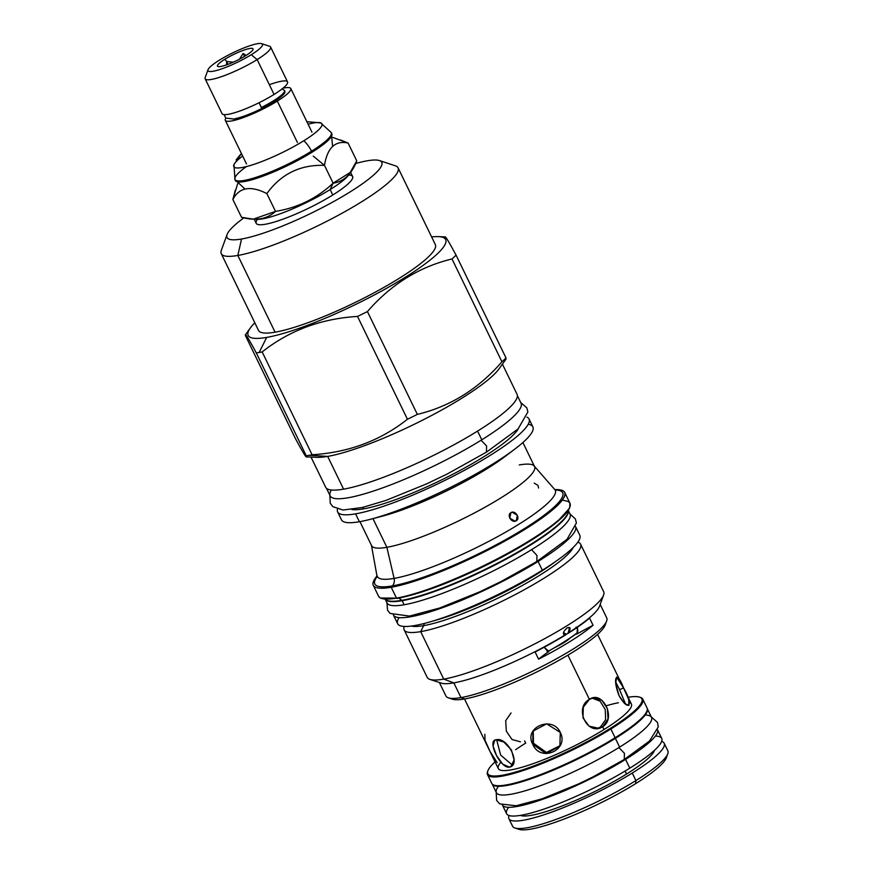 <?xml version="1.0" encoding="UTF-8"?>
<svg xmlns="http://www.w3.org/2000/svg" width="873" height="873" viewBox="0 0 873 873"><rect width="100%" height="100%" fill="white"/><g stroke="black" fill="none" stroke-linecap="round" stroke-linejoin="round"><path stroke-width="1.31" d="M508.904 818.678A86.318 14.983 -25.9 0 0 554.071 811.246A86.318 14.983 -25.9 0 0 632.259 773.042A86.318 14.983 -25.9 0 1 547.633 813.56A86.318 14.983 -25.9 0 1 509.035 815.535A86.318 14.983 -25.9 0 0 508.904 818.678L512.56 826.207A86.318 14.983 -25.9 0 0 557.727 818.787A86.318 14.983 -25.9 0 0 635.915 780.571L632.259 773.042L635.915 780.571A86.318 14.983 154.1 0 0 667.845 750.802L664.189 743.272A86.318 14.983 -25.9 0 0 661.636 741.428A86.318 14.983 -25.9 0 1 632.259 773.042A86.318 14.983 -25.9 0 0 664.189 743.272M666.306 757.84A83.153 14.437 154.1 0 1 635.599 783.67L635.915 780.571A86.318 14.983 -25.9 0 1 514.928 827.997L519.053 829.35A83.153 14.437 -25.9 0 0 635.599 783.67L635.915 780.571A86.318 14.983 154.1 0 0 667.79 753.77L666.306 757.851A83.153 14.437 154.1 0 1 635.599 783.67A83.153 14.437 -25.9 0 1 517.416 828.466M487.898 770.761A85.619 14.863 -25.9 0 0 526.55 768.524A85.619 14.863 -25.9 0 0 610.205 728.442L610.871 728.988A86.318 14.983 -25.9 0 1 526.539 769.397A86.318 14.983 -25.9 0 1 487.571 771.645L487.898 770.761A85.619 14.863 -25.9 0 1 495.056 761.867A85.619 14.863 -25.9 0 0 515.419 772.081A85.619 14.863 -25.9 0 0 610.205 728.442A85.619 14.863 -25.9 0 0 628.113 697.254A85.619 14.863 -25.9 0 1 639.527 697.134A85.619 14.863 -25.9 0 1 610.205 728.442L610.871 728.988A86.318 14.983 -25.9 0 0 640.433 697.429L639.527 697.134M524.618 740.893L525.688 743.098A73.954 12.844 -25.9 0 0 515.616 749.721M500.862 762.173A73.954 12.844 -25.9 0 0 526.255 765.959A73.954 12.844 -25.9 0 0 604.029 729.512L602.665 726.707L600.362 727.111L605.611 719.745L605.262 709.596L600.111 701.183L592.156 698.127L600.111 701.183L605.262 709.596L605.611 719.745L600.362 727.111L597.405 728.398L602.665 726.707L598.572 728.257L589.079 726.15L582.978 717.879L583.328 707.195L589.395 699.382L593.302 697.865L601.704 700.146L607.401 708.505L608.023 719.014L602.665 726.707C587.584 736.747 573.506 707.752 589.395 699.382L567.908 655.143L589.395 699.382C602.599 689.659 616.676 718.654 602.665 726.707L604.029 729.512A73.954 12.844 154.1 0 0 629.564 702.547M606.244 705.788A73.954 12.844 154.1 0 1 618.4 702.765M520.33 815.404A75.536 13.117 -25.9 0 0 626.552 774.035L625.101 771.034L626.552 774.035A75.536 13.117 154.1 0 0 654.554 750.223A75.536 13.117 154.1 0 1 626.552 774.035A75.536 13.117 -25.9 0 1 520.33 815.404M547.24 651.804A73.954 12.844 154.1 0 0 562.081 643.139L562.081 643.139A73.954 12.844 154.1 0 0 576.802 633.132A73.954 12.844 154.1 0 1 562.081 643.139A73.954 12.844 154.1 0 1 547.24 651.804L547.546 651.673A75.678 13.139 -25.9 0 0 554.944 647.482A75.678 13.139 -25.9 0 1 547.546 651.673L548.931 651.433A98.867 17.165 -25.9 0 0 538.586 659.159A89.384 15.518 -25.9 0 0 593.062 625.275L589.57 618.095A89.384 15.518 -25.9 0 1 567.919 633.492A89.384 15.518 -25.9 0 0 589.57 618.095L593.062 625.275A98.867 17.165 154.1 0 0 576.977 633.994L575.591 634.235C578.352 632.456 578.526 630.066 576.104 627.032C578.526 630.066 578.352 632.456 575.591 634.235A75.678 13.139 -25.9 0 1 570.047 638.098A18.584 3.23 154.1 0 1 554.944 647.482A18.584 3.23 154.1 0 0 570.047 638.098A75.678 13.139 -25.9 0 0 575.591 634.235L576.977 633.994A98.867 17.165 154.1 0 1 593.062 625.275A89.384 15.518 -25.9 0 1 538.586 659.159L535.094 651.978A89.384 15.518 -25.9 0 0 565.344 635.086L564.853 635.053A89.384 15.518 154.1 0 1 453.84 682.872L460.977 697.592A89.384 15.518 -25.9 0 0 554.41 659.933A89.384 15.518 -25.9 0 0 606.724 617.909L600.188 604.432M511.054 712.968L505.707 720.662L506.329 731.17L512.014 739.518L520.417 741.81M497.119 762.555L490.19 751.751L485.017 740.195L484.842 734.248M496.639 739.737L500.655 755.09L512.429 765.174L500.655 755.09L496.639 739.737M509.428 767.127L512.298 765.337L509.428 767.127L502.783 764.235L496.519 755.527L493.059 746.077L494.696 740.337L496.159 739.802L503.863 742.039L511.425 749.94L514.077 759.892L510.989 766.527L509.428 767.127C500.589 768.982 486.512 739.998 496.159 739.802C507.584 736.343 521.661 765.326 509.428 767.127M533.25 730.625L533.447 743.207L546.422 752.461L560.193 745.586L546.422 752.461L533.447 743.207L532.803 744.353L546.116 753.617L559.888 746.153L560.302 732.436L546.629 723.837L532.923 731.181L532.803 744.353L533.447 743.207L533.25 730.625M487.571 771.645A86.318 14.983 -25.9 0 0 487.505 774.613A86.318 14.983 -25.9 0 0 532.683 767.192A86.318 14.983 -25.9 0 0 610.871 728.988L615.116 737.75A86.318 14.983 -25.9 0 1 494.129 785.165L495.035 785.46A85.619 14.863 -25.9 0 0 615.05 738.427L615.116 737.75A86.318 14.983 -25.9 0 0 646.991 710.938L646.664 711.833A85.619 14.863 -25.9 0 1 615.05 738.427L615.116 737.75A86.318 14.983 -25.9 0 0 647.057 707.97L642.801 699.218A86.318 14.983 -25.9 0 0 640.422 697.429M619.568 689.648L615.585 681.791L619.568 689.648L623.54 687.924L616.611 677.121L615.694 683.537L619.143 695.836L624.49 703.409L628.876 705.428L628.702 699.48L623.54 687.924L619.568 689.648L625.701 704.413L619.568 689.648M404.155 629.88A98.082 17.034 -25.9 0 0 420.677 631.637L423.678 625.625A91.851 15.954 -25.9 0 1 411.379 626.061A91.851 15.954 -25.9 0 0 423.678 625.625L420.677 631.637A98.082 17.034 -25.9 0 1 404.243 626.454A98.082 17.034 -25.9 0 0 404.155 629.88L427.203 677.372A98.082 17.034 -25.9 0 0 443.735 679.118L453.84 682.872A89.384 15.518 -25.9 0 1 441.225 683.123A89.384 15.518 -25.9 0 0 453.84 682.872L460.977 697.592A89.384 15.518 -25.9 0 1 445.917 695.988A89.384 15.518 -25.9 0 0 448.373 697.843L452.498 699.197A86.22 14.972 -25.9 0 0 464.654 698.957A86.22 14.972 -25.9 0 0 551.998 664.135A86.22 14.972 -25.9 0 0 605.513 623.213M258.528 330.431L221.262 253.694A98.278 17.067 -25.9 0 1 221.338 250.311L227.078 234.521A86.012 14.939 -25.9 0 1 243.883 217.835A86.012 14.939 -25.9 0 0 241.515 239.027A86.012 14.939 -25.9 0 0 349.953 192.005A86.012 14.939 -25.9 0 0 367.282 160.796A86.012 14.939 -25.9 0 0 355.617 163.524A86.012 14.939 -25.9 0 1 367.282 160.796A86.012 14.939 -25.9 0 1 379.417 160.556A86.012 14.939 -25.9 0 1 337.764 199.251A86.012 14.939 -25.9 0 1 241.515 239.027L237.827 255.462L275.082 332.187A98.278 17.067 -25.9 0 1 258.528 330.431A98.278 17.067 -25.9 0 0 275.082 332.187A98.278 17.067 154.1 0 0 377.823 290.774A98.278 17.067 154.1 0 0 435.332 244.571A98.278 17.067 154.1 0 1 377.813 290.785A98.278 17.067 154.1 0 1 275.082 332.187L237.827 255.462A98.278 17.067 -25.9 0 0 340.557 214.049A98.278 17.067 -25.9 0 0 398.077 167.845A98.278 17.067 -25.9 0 0 395.371 165.805L379.417 160.556M257.48 219.341A53.591 9.308 -25.9 0 0 277.276 221.131A53.591 9.308 -25.9 0 0 332.777 194.985A53.591 9.308 -25.9 0 0 348.676 175.058M397.182 598.365L397.182 598.365A105.797 18.366 154.1 0 0 500.425 557.738A105.797 18.366 154.1 0 0 569.742 507.311A105.797 18.366 154.1 0 1 500.425 557.738A105.797 18.366 154.1 0 1 397.182 598.365A105.797 18.366 154.1 0 1 396.855 598.42M387.001 602.937A101.737 17.667 -25.9 0 0 404.144 604.76L402.169 600.7A101.737 17.667 -25.9 0 1 385.495 599.587A101.737 17.667 -25.9 0 0 402.169 600.7L404.144 604.76A101.737 17.667 -25.9 0 1 387.001 602.937L385.037 598.878L385.964 599.893A101.868 17.689 -25.9 0 0 401.864 600.329A101.868 17.689 -25.9 0 0 503.917 559.8A101.868 17.689 -25.9 0 0 568.29 511.36L568.367 510.323M385.102 599.315L385.964 599.893A101.868 17.689 -25.9 0 0 401.864 600.329L398.819 598.103L401.864 600.329A101.868 17.689 -25.9 0 0 503.917 559.8A101.868 17.689 -25.9 0 0 568.29 511.36M568.301 512.396A101.737 17.667 154.1 0 1 515.921 558.884A101.737 17.667 154.1 0 1 404.144 604.76A101.737 17.667 154.1 0 0 510.487 561.896A101.737 17.667 154.1 0 0 570.036 514.055L568.072 510.007M427.203 677.361A98.082 17.034 -25.9 0 0 429.898 679.401A98.082 17.034 -25.9 0 0 443.735 679.118L420.677 631.637A98.082 17.034 154.1 0 0 523.2 590.312A98.082 17.034 154.1 0 0 580.61 544.195A98.082 17.034 154.1 0 0 577.861 542.155A98.082 17.034 154.1 0 1 530.522 586.23A98.082 17.034 154.1 0 1 420.677 631.637L443.735 679.118L453.84 682.872A89.384 15.518 154.1 0 0 564.853 635.053C562.419 633.874 563.183 631.506 567.134 627.916C570.713 626.825 571.04 628.516 568.148 633.001L566.315 634.344L568.148 633.001A89.384 15.518 154.1 0 0 599.511 606.266A89.384 15.518 154.1 0 1 568.148 633.001L569.611 627.458L567.134 627.916C563.183 631.506 562.419 633.874 564.853 635.053L563.914 634.857M408.815 595.779A104.018 18.06 -25.9 0 0 550.918 526.779A104.018 18.06 -25.9 0 1 408.815 595.779M402.169 600.7A101.737 17.667 -25.9 0 0 506.482 558.949A101.737 17.667 -25.9 0 0 568.334 510.803A101.737 17.667 -25.9 0 1 506.482 558.949A101.737 17.667 -25.9 0 1 402.169 600.7A0.993 0.829 80.2 0 0 401.864 600.329A0.993 0.829 80.2 0 1 402.169 600.7M433.488 620.867A90.563 15.725 -25.9 0 0 555.381 561.677A90.563 15.725 -25.9 0 1 433.488 620.867M423.678 625.625A91.851 15.954 -25.9 0 0 511.545 591.272A91.851 15.954 -25.9 0 0 573.135 547.524A91.851 15.954 -25.9 0 1 511.545 591.272A91.851 15.954 -25.9 0 1 423.678 625.625A2.575 2.172 80.2 0 0 423.852 623.573A2.575 2.172 80.2 0 1 423.678 625.625M603.669 591.687A98.082 17.034 154.1 0 1 546.258 637.803A98.082 17.034 154.1 0 1 443.735 679.118A98.082 17.034 154.1 0 0 538.783 641.808A98.082 17.034 154.1 0 0 603.592 595.059A98.082 17.034 154.1 0 0 603.658 591.676L580.61 544.195M325.662 487.243A106.386 18.475 -25.9 0 0 343.58 489.153A106.386 18.475 -25.9 0 0 454.789 444.324A106.386 18.475 -25.9 0 0 517.056 394.312A106.386 18.475 -25.9 0 1 454.789 444.335A106.386 18.475 -25.9 0 1 343.58 489.153L327.681 456.393L343.58 489.153A106.386 18.475 -25.9 0 1 325.662 487.243L311.017 457.092M351.775 509.516A95.408 16.565 -25.9 0 0 363.594 508.861L362.873 507.366L363.594 508.861A95.408 16.565 154.1 0 0 453.349 473.984A95.408 16.565 154.1 0 0 518.409 428.599A95.408 16.565 154.1 0 1 453.349 473.984A95.408 16.565 154.1 0 1 363.594 508.861A95.408 16.565 -25.9 0 1 351.775 509.516M337.655 511.949A106.386 18.475 -25.9 0 1 337.469 509.155A106.386 18.475 -25.9 0 0 355.573 513.848L359.403 521.738A106.386 18.475 -25.9 0 1 341.485 519.828L337.655 511.949A106.386 18.475 -25.9 0 0 355.573 513.848L359.403 521.738A106.386 18.475 -25.9 0 1 341.474 519.828M529.049 419.007A106.386 18.475 154.1 0 0 526.965 417.13A106.386 18.475 154.1 0 1 473.035 465.56A106.386 18.475 154.1 0 1 355.573 513.848A106.386 18.475 154.1 0 0 466.782 469.03A106.386 18.475 154.1 0 0 529.049 419.007L532.879 426.897A106.386 18.475 154.1 0 1 470.612 476.92A106.386 18.475 154.1 0 1 359.403 521.738A106.386 18.475 154.1 0 0 370.436 519.282L382.178 516.216A90.563 15.725 154.1 0 1 376.809 517.503M372.957 518.627L386.87 547.306A90.563 15.725 -25.9 0 0 481.547 509.145A90.563 15.725 -25.9 0 0 534.56 466.564A90.563 15.725 -25.9 0 1 481.558 509.134A90.563 15.725 -25.9 0 1 386.87 547.306A90.563 15.725 -25.9 0 1 371.614 545.68A90.563 15.725 -25.9 0 0 386.87 547.306L372.957 518.627M373.295 585.346A106.386 18.475 -25.9 0 1 377.191 575.798A106.386 18.475 -25.9 0 0 391.213 587.256L396.495 598.114A106.386 18.475 154.1 0 1 378.566 596.204A106.386 18.475 154.1 0 0 396.495 598.114L391.213 587.256L392.424 585.892L391.213 587.256A106.386 18.475 -25.9 0 1 373.295 585.346L378.566 596.215L380.301 598.016L396.495 598.114A106.386 18.475 154.1 0 0 507.693 553.296A106.386 18.475 154.1 0 0 569.971 503.274A106.386 18.475 154.1 0 1 507.693 553.296A106.386 18.475 154.1 0 1 396.495 598.114L397.029 598.431C407.375 596.597 420.557 592.691 436.565 586.7C469.99 573.877 501.506 558.382 531.133 540.191L557.149 521.868L569.622 508.097L569.982 503.306L568.29 501.495L562.299 500.087M519.293 464.938A90.563 15.725 -25.9 0 1 534.134 465.942L554.813 489.611A98.835 17.165 154.1 0 1 554.813 489.611A98.835 17.165 154.1 0 1 499.389 535.673A98.835 17.165 154.1 0 1 394.105 578.395A7.912 6.668 80.2 0 1 392.424 585.892A104.433 18.137 -25.9 0 1 377.267 576.366A104.433 18.137 -25.9 0 0 392.424 585.892A104.433 18.137 -25.9 0 0 515.528 533.992A104.433 18.137 -25.9 0 0 555.184 489.982A104.433 18.137 -25.9 0 1 515.528 533.992A104.433 18.137 -25.9 0 1 392.424 585.892A7.912 6.668 80.2 0 0 394.105 578.395L386.87 547.306L394.105 578.395A98.835 17.165 -25.9 0 1 377.201 575.853L377.201 575.853A98.835 17.165 -25.9 0 0 394.105 578.395A98.835 17.165 154.1 0 0 499.389 535.673A98.835 17.165 154.1 0 0 554.813 489.611A106.386 18.475 154.1 0 1 518.911 533.021A106.386 18.475 154.1 0 1 391.213 587.256A106.386 18.475 154.1 0 0 502.422 542.428A106.386 18.475 154.1 0 0 564.689 492.405L569.971 503.274M528.23 424.278A106.386 18.475 154.1 0 1 514.546 449.311A106.386 18.475 154.1 0 1 370.436 519.282M514.546 449.311L504.867 456.644A90.563 15.725 154.1 0 1 382.178 516.216A90.563 15.725 154.1 0 0 509.21 453.218M555.894 490.451L554.813 489.611A106.386 18.475 154.1 0 1 564.689 492.405M221.262 253.694A98.278 17.067 -25.9 0 0 237.827 255.462A98.278 17.067 -25.9 0 0 347.792 210.011A98.278 17.067 -25.9 0 0 395.382 165.805M254.818 322.792A109.747 19.053 -25.9 0 0 266.691 337.404L259.15 352.496A125.363 21.77 -25.9 0 1 256.324 352.943A125.363 21.77 -25.9 0 0 259.15 352.496L266.691 337.404A109.747 19.053 154.1 0 0 401.733 279.458A109.747 19.053 154.1 0 0 431.633 236.943A109.747 19.053 154.1 0 1 438.399 236.616A109.747 19.053 154.1 0 1 395.36 283.267A109.747 19.053 154.1 0 1 266.691 337.404A109.747 19.053 -25.9 0 1 250.376 327.91A109.747 19.053 -25.9 0 1 254.818 322.792M245.553 335.854C244.473 331.936 248.063 337.644 256.324 352.943C248.063 337.644 244.473 331.936 245.553 335.854L295.478 438.672C303.739 453.982 307.329 459.678 306.248 455.771A125.363 21.77 -25.9 0 0 309.086 455.313L327.681 456.393A106.386 18.475 -25.9 0 1 316.79 457.343L306.27 456.885L306.248 455.771C307.329 459.678 303.739 453.982 295.478 438.672L245.553 335.854L245.455 334.774L250.376 327.91M306.248 455.771L256.324 352.943L306.248 455.771A125.363 21.77 -25.9 0 0 309.086 455.313A125.363 21.77 154.1 0 0 312.098 454.757L262.162 351.928L312.098 454.757C348.545 452.53 380.322 440.69 407.44 419.247A125.363 21.77 154.1 0 0 417.349 414.391L367.424 311.574L417.349 414.391C450.217 406.469 478.404 388.932 501.931 361.793A125.363 21.77 154.1 0 0 506.002 357.952L456.066 255.134A125.363 21.77 154.1 0 1 452.007 258.965C419.149 266.898 390.951 284.434 367.424 311.574A125.363 21.77 154.1 0 1 357.515 316.43C321.068 318.656 289.279 330.485 262.162 351.928A125.363 21.77 154.1 0 1 259.15 352.496A125.363 21.77 154.1 0 0 262.162 351.928C289.279 330.485 321.068 318.656 357.515 316.43L407.44 419.247L357.515 316.43A125.363 21.77 154.1 0 0 367.424 311.574C390.951 284.434 419.149 266.898 452.007 258.965L501.931 361.793L452.007 258.965A125.363 21.77 154.1 0 0 456.066 255.134C447.816 239.824 444.226 234.128 445.295 238.034C444.226 234.128 447.816 239.824 456.066 255.134L506.002 357.952A125.363 21.77 154.1 0 1 501.931 361.793C478.404 388.932 450.217 406.469 417.349 414.391A125.363 21.77 154.1 0 1 407.44 419.247C380.322 440.69 348.545 452.53 312.098 454.757A125.363 21.77 154.1 0 1 309.086 455.313L327.681 456.393A106.386 18.475 154.1 0 0 424.562 419.138A106.386 18.475 154.1 0 0 499.04 368.843A106.386 18.475 154.1 0 1 424.573 419.138A106.386 18.475 154.1 0 1 327.681 456.393M221.338 250.322A98.278 17.067 -25.9 0 0 237.827 255.462L241.515 239.027A86.012 14.939 -25.9 0 1 227.078 234.521M547.546 651.673L548.931 651.433L548.026 651.815L544.141 647.242L548.931 651.433A98.867 17.165 -25.9 0 0 538.586 659.159L535.094 651.978A89.384 15.518 -25.9 0 0 565.344 635.086L566.315 634.344L563.489 632.543L566.315 634.344L564.853 635.053M577.599 627.13L576.977 633.994L577.599 627.13M452.498 699.197A86.22 14.972 -25.9 0 0 464.654 698.957L460.977 697.592A89.384 15.518 -25.9 0 0 547.6 663.578A89.384 15.518 -25.9 0 0 606.659 620.976A89.384 15.518 -25.9 0 0 606.724 617.898M448.373 697.843A89.384 15.518 -25.9 0 0 460.977 697.592L464.654 698.957A86.22 14.972 -25.9 0 0 548.211 666.154A86.22 14.972 -25.9 0 0 605.175 625.057L606.659 620.976M516.259 520.712L513.608 521.17L516.259 520.712L515.015 521.181L509.734 518.093L510.945 512.702L512.178 512.233L517.34 515.288L516.259 520.712C512.069 523.745 506.285 515.092 510.945 512.702C515.026 509.657 520.766 518.333 516.259 520.712M538.608 488.018L537.943 485.366L534.211 483.14M269.353 84.703A36.382 6.318 154.1 0 1 274.078 94.437A36.382 6.318 154.1 0 0 287.533 81.887L270.608 47.033A36.382 6.318 154.1 0 1 257.153 59.582L251.271 54.715A30.249 5.249 154.1 0 1 221.709 68.88A30.249 5.249 154.1 0 1 208.047 69.665A30.249 5.249 154.1 0 1 219.221 60.27A30.249 5.249 154.1 0 1 261.627 43.65A30.249 5.249 154.1 0 1 251.271 54.715A30.249 5.249 154.1 0 1 213.121 71.248A30.249 5.249 154.1 0 1 219.221 60.27A30.249 5.249 154.1 0 1 257.36 43.737A30.249 5.249 154.1 0 1 251.271 54.715L257.153 59.582A36.382 6.318 154.1 0 1 224.186 75.689A36.382 6.318 154.1 0 1 205.155 78.81A36.382 6.318 154.1 0 1 205.177 77.555M224.776 59.309A19.773 3.437 -25.9 0 0 220.782 66.479A19.773 3.437 -25.9 0 0 245.717 55.676A19.773 3.437 -25.9 0 0 249.7 48.495A19.773 3.437 -25.9 0 0 224.776 59.309A19.773 3.437 -25.9 0 0 217.704 66.403A19.773 3.437 -25.9 0 0 245.717 55.676A19.773 3.437 -25.9 0 0 253.094 49.215A19.773 3.437 -25.9 0 0 243.502 50.263A19.773 3.437 -25.9 0 0 224.776 59.309L226.696 61.481L224.776 59.309M261.627 43.65L269.615 46.28A36.382 6.318 154.1 0 1 257.153 59.582L274.078 94.437L257.153 59.582A36.382 6.318 154.1 0 1 221.6 76.617A36.382 6.318 154.1 0 1 205.177 77.566L208.047 69.665M274.078 94.437A36.382 6.318 154.1 0 1 241.123 110.544A36.382 6.318 154.1 0 1 222.08 113.676A36.382 6.318 154.1 0 0 241.112 110.544A36.382 6.318 154.1 0 0 274.078 94.437M246.11 55.425L243.098 53.449L239.453 59.222L243.098 53.449L244.527 56.396L243.098 53.449L246.11 55.425M233.32 62.169L226.696 61.481L226.511 64.897L226.696 61.481L228.071 64.329L226.696 61.481L233.32 62.169M225.31 120.332A36.382 6.318 154.1 0 0 244.353 117.2A36.382 6.318 154.1 0 0 277.308 101.093L297.409 142.485L277.308 101.093A36.382 6.318 154.1 0 0 290.774 88.544A36.382 6.318 154.1 0 0 282.95 88.228A36.382 6.318 154.1 0 1 277.308 101.093A36.382 6.318 154.1 0 1 240.293 118.63A36.382 6.318 154.1 0 1 225.834 118.128A36.382 6.318 154.1 0 0 225.31 120.332L246.492 163.949M284.478 90.519L284.904 91.392A29.857 5.183 154.1 0 1 273.849 101.694A29.857 5.183 -25.9 0 1 261.867 108.339A29.857 5.183 -25.9 0 0 273.849 101.694L273.424 100.821A29.857 5.183 154.1 0 1 261.507 107.434A29.857 5.183 154.1 0 0 273.424 100.821A29.857 5.183 154.1 0 0 283.212 89.799A29.857 5.183 154.1 0 1 284.478 90.519A29.857 5.183 154.1 0 1 273.424 100.821L273.849 101.694A29.857 5.183 154.1 0 0 284.565 91.021M242.639 156.027A48.975 8.501 -25.9 0 0 246.251 166.623A48.975 8.501 -25.9 0 0 303.793 140.76A48.975 8.501 -25.9 0 0 308.104 124.239M235.394 189.998L232.873 199.481L241.526 217.29C255.691 221.164 267.018 219.199 275.508 211.386C297.54 207.829 316.746 198.422 333.115 183.177L324.472 165.368C327.386 147.701 335.254 140.269 348.098 143.052L332.94 137.465M237.674 183.723L232.873 199.481L241.526 217.29L253.301 219.156L275.508 211.386L266.854 193.588C281.095 173.956 300.301 164.55 324.472 165.368C327.386 147.701 335.254 140.269 348.098 143.052L340.372 139.909M356.751 160.861L348.098 143.052L356.751 160.861C351.71 174.142 343.831 181.584 333.115 183.177L324.472 165.368L313.276 156.114L324.472 165.368C300.301 164.55 281.095 173.956 266.854 193.588L275.508 211.386C297.54 207.829 316.746 198.422 333.115 183.177L330.147 189.561A53.591 9.308 -25.9 0 0 348.905 174.753L356.751 160.861M232.873 199.481C239.235 187.291 250.562 185.327 266.854 193.588C250.562 185.327 239.235 187.291 232.873 199.481M233.768 165.204A48.975 8.501 -25.9 0 0 256.367 163.535A48.975 8.501 -25.9 0 0 303.793 140.76A18.584 9.45 58.1 0 1 311.508 151.193A53.591 9.308 -25.9 0 1 262.969 174.916A53.591 9.308 -25.9 0 1 234.924 179.522A53.591 9.308 -25.9 0 1 246.404 166.579A53.591 9.308 -25.9 0 0 234.924 179.522A53.591 9.308 -25.9 0 0 262.969 174.916A53.591 9.308 -25.9 0 0 311.508 151.193A53.591 9.308 -25.9 0 0 331.336 132.707L331.849 133.765A53.591 9.308 -25.9 0 1 312.021 152.24A53.591 9.308 -25.9 0 0 331.805 135.599A53.591 9.308 -25.9 0 0 331.718 133.536M332.635 146.544L331.26 132.543L320.587 122.853L306.86 121.685L320.806 122.94A48.975 8.501 -25.9 0 1 303.793 140.76A18.584 9.45 58.1 0 1 311.508 151.193L312.021 152.24L311.508 151.193A53.591 9.308 -25.9 0 0 331.336 132.707M234.924 179.522L235.437 180.569A53.591 9.308 -25.9 0 0 263.482 175.964A53.591 9.308 -25.9 0 0 312.021 152.24A53.591 9.308 -25.9 0 1 236.91 181.682A53.591 9.308 -25.9 0 1 235.339 180.329M349.549 173.738A53.591 9.308 -25.9 0 1 330.147 189.561L333.115 183.177L350.826 172.068M253.301 219.156L257.099 219.33A53.591 9.308 154.1 0 0 330.147 189.561L332.777 194.985A53.591 9.308 -25.9 0 0 352.605 176.499L350.608 172.385M255.8 219.188A53.591 9.308 154.1 0 0 330.147 189.561L332.777 194.985A53.591 9.308 -25.9 0 1 284.238 218.708A53.591 9.308 -25.9 0 1 256.193 223.313L254.196 219.199M224.132 114.625L225.747 118.051L233.669 119.044C241.057 117.593 250.464 114.068 261.878 108.47L259.117 102.708L261.267 107.543M569.982 513.957L575.372 518.933L576.409 522.971L567.003 539.35L536.786 561.546L536.982 555.457L531.548 549.684L536.982 555.457L536.786 561.546L501.004 581.571L479.724 591.818L439.719 608.001L409.459 616.087L390.045 613.435L387.525 610.118L386.946 602.828M399.092 617.637A101.246 17.58 154.1 0 0 439.392 618.979A101.246 17.58 154.1 0 0 542.34 570.222L538.095 561.459A101.246 17.58 -25.9 0 0 575.798 527.27A101.246 17.58 -25.9 0 1 538.095 561.459A101.246 17.58 154.1 0 1 393.821 615.629A101.246 17.58 154.1 0 0 538.095 561.459L542.34 570.222A101.246 17.58 -25.9 0 0 579.803 535.291L575.547 526.539M579.803 535.291A101.246 17.58 -25.9 0 1 542.34 570.222A101.246 17.58 154.1 0 1 450.632 615.029A101.246 17.58 154.1 0 1 397.651 623.748L393.396 614.985M498.494 786.278A86.22 14.972 154.1 0 0 530.304 789.192A86.22 14.972 154.1 0 0 619.623 747.124L615.367 738.372A86.22 14.972 -25.9 0 0 647.275 708.658A86.22 14.972 -25.9 0 1 615.367 738.372A86.22 14.972 154.1 0 1 537.353 776.501A86.22 14.972 154.1 0 1 492.165 783.976L496.399 792.706A86.22 14.972 154.1 0 0 541.522 785.285A86.22 14.972 154.1 0 0 619.623 747.124A86.22 14.972 -25.9 0 0 645.169 715.052M494.609 785.307A85.619 14.863 -25.9 0 0 615.05 738.427A85.619 14.863 -25.9 0 0 646.664 711.833M647.264 708.625L651.509 717.388A86.22 14.972 -25.9 0 1 619.623 747.124L615.367 738.372A86.22 14.972 154.1 0 1 537.353 776.501A86.22 14.972 154.1 0 1 492.165 783.976M651.313 716.984L657.424 722.32L658.286 726.893L649.468 741.068L624.26 759.477L624.424 753.301L618.902 747.572L624.424 753.301L624.26 759.477L592.745 777.046L578.253 784.063L541.937 798.871L516.161 805.757L499.662 803.88L496.617 800.377L496.202 792.302M508.697 807.296A86.22 14.972 154.1 0 0 540.507 810.209A86.22 14.972 154.1 0 0 629.826 768.153L625.57 759.39A86.22 14.972 -25.9 0 0 657.642 730.123A86.22 14.972 -25.9 0 1 625.57 759.39A86.22 14.972 154.1 0 1 502.619 805.397A86.22 14.972 154.1 0 0 625.57 759.39L629.826 768.153A86.22 14.972 -25.9 0 0 655.383 736.081M657.467 729.653L661.723 738.405A86.22 14.972 -25.9 0 1 629.826 768.153A86.22 14.972 154.1 0 1 551.725 806.314A86.22 14.972 154.1 0 1 506.613 813.723L502.357 804.971M331.347 490.004A106.091 18.42 154.1 0 0 374.67 490.637A106.091 18.42 154.1 0 0 481.798 439.796A106.091 18.42 -25.9 0 0 521.039 403.195L517.394 395.676M521.039 403.195A106.091 18.42 -25.9 0 1 481.798 439.796L477.564 431.087L481.798 439.796A106.091 18.42 154.1 0 1 385.702 486.752A106.091 18.42 154.1 0 1 330.18 495.875L326.524 488.356M520.723 402.529L526.823 407.855L527.881 411.958L518.104 428.894L486.436 452.149L486.599 445.972L481.078 440.243L486.599 445.972L486.436 452.149L447.456 473.875L426.591 483.904L385.91 500.425L362.491 507.453L343.034 510.028L332.809 506.646L330.256 503.274L329.852 495.209M487.505 774.613L491.761 783.376A86.318 14.983 -25.9 0 0 536.939 775.955A86.318 14.983 -25.9 0 0 615.116 737.75L610.871 728.988A86.318 14.983 -25.9 0 0 642.801 699.218M597.569 634.365L631.386 703.998A73.954 12.844 154.1 0 1 604.029 729.512A73.954 12.844 -25.9 0 1 537.037 762.249A73.954 12.844 -25.9 0 1 498.33 768.611L464.523 698.978M619.143 695.836C629.138 713.023 633.809 704.62 623.54 687.924C616.687 669.373 612.028 677.775 619.143 695.836M532.803 744.353C540.267 762.795 569.458 750.147 560.302 732.436C552.336 714.9 523.156 727.547 532.803 744.353M441.236 683.123L429.898 679.401M445.917 695.988L439.381 682.511M599.511 606.266L603.592 595.059M359.949 521.639L371.614 545.68M522.883 442.524L534.56 466.564M435.332 244.571L398.077 167.845M445.285 236.921L438.399 236.616M499.04 368.843L506.089 359.021M502.411 364.15L517.056 394.312M377.201 577.228L371.385 544.97M205.155 78.81L222.08 113.676M236.136 159.846L241.395 153.462L233.942 164.626L234.979 179.642L245.084 189.135M283.19 89.788L282.034 88.675M290.774 88.544L311.945 132.161"/></g></svg>
